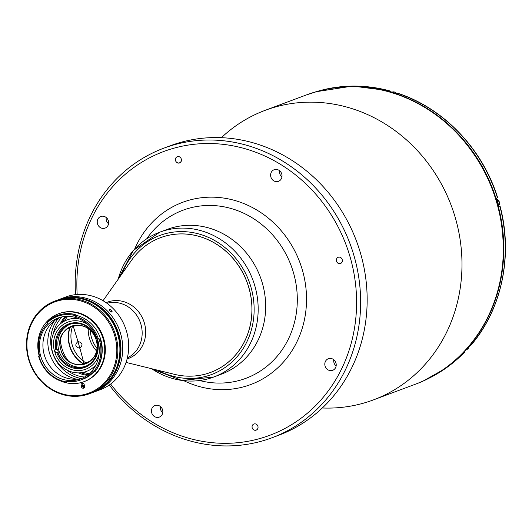 <?xml version="1.0" encoding="UTF-8"?>
<svg xmlns="http://www.w3.org/2000/svg" width="532" height="532" viewBox="0 0 532 532"><rect width="100%" height="100%" fill="white"/><g stroke="black" fill="none" stroke-linecap="round" stroke-linejoin="round"><path stroke-width="0.8" d="M84.103 364.307A20.096 18.327 -110.5 0 0 96.272 340.221A20.096 18.327 -110.5 0 0 73.03 325.697A20.096 18.327 -110.5 0 0 60.854 349.783A20.096 18.327 -110.5 0 0 84.103 364.307M83.458 361.713A218.333 89.15 -105.1 0 1 83.916 363.556A218.333 89.15 74.9 0 0 82.566 358.249A218.333 89.15 74.9 0 0 82.194 356.812A218.333 89.15 74.9 0 0 81.722 355.024A218.333 89.15 74.9 0 0 81.276 353.348L81.276 353.348A218.333 89.15 -105.1 0 1 81.729 355.037A218.333 89.15 -105.1 0 1 82.181 356.753A218.333 89.15 -105.1 0 1 82.613 358.408A218.333 89.15 -105.1 0 1 83.078 360.231A218.333 89.15 -105.1 0 1 83.458 361.713L83.078 360.231M60.854 349.783C52.621 325.172 90.227 315.024 96.272 340.227C104.511 364.832 66.899 374.98 60.854 349.783A20.096 18.327 69.5 0 1 82.626 325.897A20.096 18.327 69.5 0 1 92.216 359.333A20.096 18.327 69.5 0 1 60.854 349.783M81.276 353.341A218.333 89.15 -105.1 0 1 81.276 353.348A218.333 89.15 74.9 0 0 80.811 351.639A218.333 89.15 74.9 0 0 80.352 349.95L80.352 349.95A218.333 89.15 -105.1 0 1 80.817 351.645A218.333 89.15 -105.1 0 1 81.276 353.341M80.352 349.95L80.352 349.95A218.333 89.15 74.9 0 0 79.88 348.254A218.333 89.15 -105.1 0 1 80.352 349.95M79.88 348.254C83.231 344.922 82.586 342.668 77.938 341.497C74.586 344.829 75.231 347.077 79.88 348.254A218.333 89.15 74.9 0 0 79.401 346.558A218.333 89.15 74.9 0 0 73.27 326.429L73.27 326.429A218.333 89.15 -105.1 0 1 79.401 346.558A218.333 89.15 -105.1 0 1 79.88 348.254L79.88 348.254M118.25 334.661A49.077 44.768 69.5 0 1 108.528 381.112A49.077 44.768 -110.5 0 0 118.25 334.661A49.077 44.768 -110.5 0 0 77.526 298.093A49.077 44.768 69.5 0 1 118.25 334.661M104.345 385.308A49.077 44.768 -110.5 0 0 118.543 334.555A49.077 44.768 -110.5 0 0 71.621 297.667M117.951 334.774A49.077 44.768 69.5 0 1 116.747 367.24A49.077 44.768 -110.5 0 0 117.951 334.774A49.077 44.768 -110.5 0 0 92.827 303.18A49.077 44.768 69.5 0 1 117.951 334.774M117.831 334.821A49.077 44.768 69.5 0 1 119.401 342.242A49.077 44.768 -110.5 0 0 117.831 334.821A49.077 44.768 -110.5 0 0 111.221 320.324A49.077 44.768 69.5 0 1 117.831 334.821M54.763 350.009A24.731 22.557 -110.5 0 0 55.614 352.982M78.929 318.708A27.511 25.097 -110.5 0 0 53.306 354.432A27.511 25.097 -110.5 0 0 96.079 364.626M55.222 353.088A25.037 22.843 69.5 0 1 54.37 350.116M87.235 375.319A34.779 31.721 69.5 0 1 78.39 372.885A34.779 31.721 -110.5 0 0 87.235 375.319M60.156 324.061A34.779 31.721 69.5 0 1 65.243 316.427A34.779 31.721 -110.5 0 0 60.156 324.061M66.314 316.36A34.779 31.721 -110.5 0 0 62.158 322.512A34.779 31.721 69.5 0 1 66.314 316.36M80.917 372.746A34.779 31.721 -110.5 0 0 88.086 374.668A34.779 31.721 69.5 0 1 80.917 372.746M55.667 352.876L58.394 352.137A22.411 20.442 69.5 0 1 57.542 349.165A22.411 20.442 -110.5 0 0 57.922 350.668A22.411 20.442 -110.5 0 0 58.394 352.137L55.049 353.135A25.197 22.982 -110.5 0 0 77.632 370.598A25.197 22.982 -110.5 0 0 99.072 354.252A25.197 22.982 69.5 0 1 77.632 370.598A25.197 22.982 69.5 0 1 55.049 353.135M98.134 341.504L97.808 341.504A22.411 20.442 -110.5 0 0 96.984 338.618A22.411 20.442 69.5 0 1 97.808 341.504L98.114 341.418M97.595 341.65A23.189 21.147 69.5 0 1 83.172 367.945A23.189 21.147 69.5 0 1 56.824 352.656A23.189 21.147 -110.5 0 0 83.172 367.945A23.189 21.147 -110.5 0 0 97.595 341.65M97.21 341.724A22.411 20.442 69.5 0 1 83.258 367.087A22.411 20.442 69.5 0 1 57.802 352.357A22.411 20.442 -110.5 0 0 84.921 366.555A22.411 20.442 -110.5 0 0 97.21 341.724M85.659 366.262A22.411 20.442 69.5 0 1 58.813 350.335A22.411 20.442 69.5 0 1 69.991 324.301M54.198 350.162A25.197 22.982 69.5 0 1 62.616 325.012A25.197 22.982 69.5 0 1 87.986 324.58A25.197 22.982 -110.5 0 0 62.616 325.012A25.197 22.982 -110.5 0 0 54.198 350.162L56.951 349.391A22.411 20.442 69.5 0 1 70.909 324.028A22.411 20.442 69.5 0 1 96.359 338.758A22.411 20.442 -110.5 0 0 69.24 324.56A22.411 20.442 -110.5 0 0 56.951 349.391L57.542 349.165M96.359 338.758L96.744 338.678A23.189 21.147 -110.5 0 0 70.397 323.396A23.189 21.147 -110.5 0 0 55.973 349.684A23.189 21.147 69.5 0 1 70.397 323.396A23.189 21.147 69.5 0 1 96.744 338.678L97.223 338.552M396.772 93.659A4.249 3.877 -110.5 0 0 392.217 92.096A4.249 3.877 69.5 0 1 396.772 93.659M499.289 201.974A4.249 3.877 -110.5 0 0 496.802 199.088A4.249 3.877 69.5 0 1 499.289 201.974A4.249 3.877 69.5 0 1 498.697 205.685A4.249 3.877 -110.5 0 0 499.289 201.974M466.411 349.637A4.249 3.877 -110.5 0 0 466.724 349.537A4.249 3.877 -110.5 0 0 469.098 346.578A4.249 3.877 69.5 0 1 466.724 349.537A4.249 3.877 69.5 0 1 466.411 349.637M318.036 91.191A154.573 140.993 69.5 0 1 494.893 196.607A154.573 140.993 69.5 0 1 414.681 384.49A154.573 140.993 -110.5 0 0 494.893 196.607A154.573 140.993 -110.5 0 0 318.036 91.191A154.573 140.993 -110.5 0 0 306.538 94.882A154.573 140.993 69.5 0 1 318.036 91.191M276.68 106.633A154.573 140.993 69.5 0 1 453.537 212.049A154.573 140.993 69.5 0 1 373.331 399.931A154.573 140.993 69.5 0 1 322.319 407.984A154.573 140.993 -110.5 0 0 455.485 218.366A154.573 140.993 -110.5 0 0 276.68 106.633A154.573 140.993 -110.5 0 0 221.385 137.675A154.573 140.993 69.5 0 1 265.189 110.324A154.573 140.993 69.5 0 1 276.68 106.633M173.013 227.536A77.286 70.497 -110.5 0 0 163.563 230.895A77.286 70.497 69.5 0 1 173.013 227.536A77.286 70.497 69.5 0 1 262.416 283.403A77.286 70.497 69.5 0 1 217.548 375.472A77.286 70.497 -110.5 0 0 262.103 282.332A77.286 70.497 -110.5 0 0 173.013 227.536M293.531 272.923A89.742 81.855 -110.5 0 0 227.743 207.62A89.742 81.855 -110.5 0 0 147.264 238.03A89.742 81.855 69.5 0 1 227.743 207.62A89.742 81.855 69.5 0 1 293.531 272.923A89.742 81.855 69.5 0 1 200.564 380.772A89.742 81.855 -110.5 0 0 293.531 272.923M302.442 270.283A97.263 88.718 -110.5 0 0 221.964 197.831A97.263 88.718 -110.5 0 0 134.709 248.976A97.263 88.718 69.5 0 1 221.964 197.831A97.263 88.718 69.5 0 1 302.442 270.283A97.263 88.718 69.5 0 1 277.93 367.678A97.263 88.718 69.5 0 1 183.906 380.732A97.263 88.718 -110.5 0 0 277.93 367.678A97.263 88.718 -110.5 0 0 302.442 270.283M167.121 146.992A154.573 140.993 69.5 0 1 360.663 253.771A154.573 140.993 69.5 0 1 275.23 436.513M354.132 256.211A154.573 140.993 69.5 0 1 271.978 437.776A154.573 140.993 69.5 0 1 109.286 385.008A154.573 140.993 -110.5 0 0 286.888 431.106A154.573 140.993 -110.5 0 0 354.132 256.211A154.573 140.993 -110.5 0 0 191.36 141.226A154.573 140.993 -110.5 0 0 75.551 294.655A154.573 140.993 69.5 0 1 163.843 148.169A154.573 140.993 69.5 0 1 354.132 256.211M271.978 437.776L278.509 435.336A154.573 140.993 -110.5 0 0 360.663 253.771A154.573 140.993 -110.5 0 0 170.366 145.728L163.843 148.169M350.222 257.388A151.48 138.174 69.5 0 1 284.547 428.666A151.48 138.174 69.5 0 1 110.616 384.057A151.48 138.174 -110.5 0 0 284.547 428.666A151.48 138.174 -110.5 0 0 350.222 257.388A151.48 138.174 -110.5 0 0 190.961 144.671A151.48 138.174 -110.5 0 0 77.173 294.502A151.48 138.174 69.5 0 1 190.961 144.671A151.48 138.174 69.5 0 1 350.222 257.388M257.907 426.285A3.245 2.959 -110.5 0 0 253.91 424.017A3.245 2.959 -110.5 0 0 252.274 428.094A3.245 2.959 -110.5 0 0 257.907 426.285A3.245 2.959 69.5 0 1 254.389 430.142A3.245 2.959 69.5 0 1 252.84 424.742A3.245 2.959 69.5 0 1 257.907 426.285M342.189 259.556A3.245 2.959 -110.5 0 0 338.192 257.288A3.245 2.959 -110.5 0 0 336.55 261.365A3.245 2.959 -110.5 0 0 342.189 259.556A3.245 2.959 69.5 0 1 338.671 263.413A3.245 2.959 69.5 0 1 337.122 258.013A3.245 2.959 69.5 0 1 342.189 259.556M181.266 159.001A3.245 2.959 -110.5 0 0 177.269 156.727A3.245 2.959 -110.5 0 0 175.627 160.81A3.245 2.959 -110.5 0 0 181.266 159.001A3.245 2.959 69.5 0 1 177.748 162.859A3.245 2.959 69.5 0 1 176.198 157.459A3.245 2.959 69.5 0 1 181.266 159.001M281.767 174.05A6.185 5.639 -110.5 0 0 274.16 169.728A6.185 5.639 -110.5 0 0 271.034 177.495A6.185 5.639 -110.5 0 0 278.482 181.312A6.185 5.639 -110.5 0 0 281.767 174.05A6.185 5.639 69.5 0 1 275.071 181.399A6.185 5.639 69.5 0 1 272.118 171.111A6.185 5.639 69.5 0 1 281.767 174.05M281.933 176.976A6.185 5.639 69.5 0 1 279.772 173.665A6.185 5.639 69.5 0 1 279.606 170.739A6.185 5.639 -110.5 0 0 279.772 173.665A6.185 5.639 -110.5 0 0 281.933 176.976M108.382 220.84A6.185 5.639 -110.5 0 0 100.774 216.517A6.185 5.639 -110.5 0 0 97.649 224.278A6.185 5.639 -110.5 0 0 105.097 228.102A6.185 5.639 -110.5 0 0 108.382 220.84A6.185 5.639 69.5 0 1 101.685 228.188A6.185 5.639 69.5 0 1 98.733 217.901A6.185 5.639 69.5 0 1 108.382 220.84M108.548 223.766A6.185 5.639 69.5 0 1 106.387 220.454A6.185 5.639 69.5 0 1 106.22 217.528A6.185 5.639 -110.5 0 0 106.387 220.454A6.185 5.639 -110.5 0 0 108.548 223.766M162.579 409.833A6.185 5.639 -110.5 0 0 154.965 405.517A6.185 5.639 -110.5 0 0 151.846 413.278A6.185 5.639 -110.5 0 0 159.294 417.101A6.185 5.639 -110.5 0 0 162.579 409.833A6.185 5.639 69.5 0 1 155.876 417.188A6.185 5.639 69.5 0 1 152.93 406.9A6.185 5.639 69.5 0 1 162.579 409.833M162.745 412.766A6.185 5.639 69.5 0 1 160.584 409.454A6.185 5.639 69.5 0 1 160.411 406.521A6.185 5.639 -110.5 0 0 160.584 409.454A6.185 5.639 -110.5 0 0 162.745 412.766M335.965 363.05A6.185 5.639 69.5 0 1 329.261 370.398A6.185 5.639 69.5 0 1 326.315 360.111A6.185 5.639 69.5 0 1 335.965 363.05A6.185 5.639 -110.5 0 0 328.35 358.728A6.185 5.639 -110.5 0 0 325.232 366.495A6.185 5.639 -110.5 0 0 332.68 370.312A6.185 5.639 -110.5 0 0 335.965 363.05M336.131 365.976A6.185 5.639 69.5 0 1 333.97 362.664A6.185 5.639 69.5 0 1 333.797 359.738A6.185 5.639 -110.5 0 0 333.97 362.664A6.185 5.639 -110.5 0 0 336.131 365.976M497.294 202.739A154.413 140.854 -110.5 0 0 339.423 87.301A154.413 140.854 69.5 0 1 497.294 202.739A154.413 140.854 69.5 0 1 444.493 368.649A154.413 140.854 -110.5 0 0 497.294 202.739M469.477 346.139A154.413 140.854 69.5 0 1 463.671 352.503L464.622 352.151A154.413 140.854 69.5 0 1 424.024 380.579A154.413 140.854 -110.5 0 0 464.622 352.151L463.671 352.503A154.413 140.854 -110.5 0 0 469.477 346.139L470.428 345.787L469.477 346.139M470.627 345.581L470.428 345.787A154.413 140.854 -110.5 0 0 499.994 206.655A154.413 140.854 69.5 0 1 470.428 345.787M500.067 206.576L498.836 206.875L500.04 206.642M499.043 207.015L499.994 206.655L499.043 207.015A154.413 140.854 -110.5 0 0 497.826 202.539A154.413 140.854 -110.5 0 0 496.489 198.103A154.413 140.854 69.5 0 1 499.043 207.015M497.6 197.678L496.489 198.103L497.58 197.658M398.515 93.692L398.062 93.419A154.413 140.854 69.5 0 1 497.44 197.751A154.413 140.854 -110.5 0 0 398.062 93.419L397.111 93.772L398.328 93.433M388.752 91.225A154.413 140.854 69.5 0 1 397.111 93.772A154.413 140.854 -110.5 0 0 388.752 91.225L389.703 90.872L388.752 91.225M389.969 90.886L389.703 90.872A154.413 140.854 -110.5 0 0 316.161 91.717A154.413 140.854 69.5 0 1 389.703 90.872M390.235 91.624L390.209 92.262M464.828 351.945L464.636 351.093L464.622 352.151M95.181 366.329A29.213 26.647 69.5 0 1 94.596 366.222A29.213 26.647 -110.5 0 0 95.181 366.329M86.743 363.349A29.213 26.647 69.5 0 1 72.718 325.79A29.213 26.647 -110.5 0 0 72.139 344.736A29.213 26.647 -110.5 0 0 83.305 361.128A29.213 26.647 -110.5 0 0 86.743 363.349M76.768 318.469A29.213 26.647 69.5 0 1 77.14 318.003A29.213 26.647 -110.5 0 0 76.768 318.469M140.94 324.38A29.213 26.647 -110.5 0 0 106.999 303.3A29.213 26.647 69.5 0 1 140.94 324.38A29.213 26.647 69.5 0 1 127.374 357.863A29.213 26.647 -110.5 0 0 140.94 324.38M88.232 328.683A29.213 26.647 -110.5 0 0 96.558 350.994A29.213 26.647 69.5 0 1 88.232 328.683M144.418 323.157A30.051 27.411 -110.5 0 0 106.121 302.681A30.051 27.411 69.5 0 1 144.418 323.157A30.051 27.411 69.5 0 1 127.115 358.907A30.051 27.411 -110.5 0 0 144.418 323.157M90.24 330.325A30.051 27.411 -110.5 0 0 96.997 348.433A30.051 27.411 69.5 0 1 90.24 330.325M126.077 362.418L174.443 374.335A71.873 65.562 -110.5 0 0 248.903 287.958A71.873 65.562 -110.5 0 0 196.208 235.656A71.873 65.562 -110.5 0 0 131.75 260.008L103.035 300.706M160.411 237.718A71.873 65.562 69.5 0 1 248.903 287.958A71.873 65.562 69.5 0 1 210.699 372.387M118.177 279.247A77.286 70.497 69.5 0 1 159.78 232.178A77.286 70.497 69.5 0 1 254.928 286.203A77.286 70.497 69.5 0 1 213.851 376.982A77.286 70.497 69.5 0 1 151.587 368.703M151.088 368.583L181.951 380.5L213.851 376.982L221.339 374.189A77.286 70.497 -110.5 0 0 262.416 283.403A77.286 70.497 -110.5 0 0 167.267 229.385L159.78 232.178L133.386 250.432L117.885 279.666M251.018 287.38A74.194 67.677 69.5 0 1 231.24 362.658A74.194 67.677 69.5 0 1 157.904 370.259A74.194 67.677 -110.5 0 0 231.24 362.658A74.194 67.677 -110.5 0 0 251.018 287.38A74.194 67.677 -110.5 0 0 188.168 231.945A74.194 67.677 -110.5 0 0 121.934 273.927A74.194 67.677 69.5 0 1 188.168 231.945A74.194 67.677 69.5 0 1 251.018 287.38M213.851 376.982A77.286 70.497 -110.5 0 0 254.928 286.203A77.286 70.497 -110.5 0 0 159.78 232.178M160.451 237.704A71.873 65.562 69.5 0 1 248.969 287.932A71.873 65.562 69.5 0 1 210.732 372.373M67.717 316.334A34.779 31.721 -110.5 0 0 64.538 321.069A34.779 31.721 69.5 0 1 67.717 316.334M60.422 339.682A34.779 31.721 -110.5 0 0 68.349 360.915A34.779 31.721 69.5 0 1 60.422 339.682M83.664 372.274A34.779 31.721 -110.5 0 0 89.163 373.763A34.779 31.721 69.5 0 1 83.664 372.274M75.75 317.551A29.213 26.647 -110.5 0 0 74.952 318.429A29.213 26.647 69.5 0 1 75.75 317.551M70.031 326.828A29.213 26.647 -110.5 0 0 84.029 364.327A29.213 26.647 69.5 0 1 70.031 326.828M93.253 367.439A29.213 26.647 -110.5 0 0 94.43 367.579A29.213 26.647 69.5 0 1 93.253 367.439M75.896 317.597A29.213 26.647 -110.5 0 0 75.158 318.429A29.213 26.647 69.5 0 1 75.896 317.597M70.337 326.681A29.213 26.647 -110.5 0 0 84.362 364.234A29.213 26.647 69.5 0 1 69.765 345.62A29.213 26.647 69.5 0 1 70.337 326.681M93.406 367.313A29.213 26.647 -110.5 0 0 94.51 367.452A29.213 26.647 69.5 0 1 93.406 367.313M109.286 309.285L109.213 309.996L110.343 311.346L111.707 312.065L112.066 311.433L111.062 310.07L109.612 309.272L109.16 309.378L110.051 309.405L111.514 310.522L112.106 311.785M84.615 377.015A34.779 31.721 69.5 0 1 66.879 370.026A34.779 31.721 -110.5 0 0 84.615 377.015M53.34 333.764A34.779 31.721 69.5 0 1 62.151 316.859A34.779 31.721 -110.5 0 0 53.34 333.764M52.196 351.532A36.322 33.13 69.5 0 1 58.686 317.97A36.322 33.13 -110.5 0 0 52.196 351.532A36.322 33.13 -110.5 0 0 81.27 378.452A36.322 33.13 69.5 0 1 52.196 351.532M62.789 298.226A49.463 45.12 69.5 0 1 125.286 327.559A49.463 45.12 69.5 0 1 97.309 390.674M120.664 333.797A49.463 45.12 69.5 0 1 94.377 391.898A49.463 45.12 -110.5 0 0 119.341 329.774A49.463 45.12 -110.5 0 0 59.77 299.223A49.463 45.12 69.5 0 1 120.664 333.797M92.595 392.563L100.322 389.677A49.463 45.12 -110.5 0 0 126.609 331.576A49.463 45.12 -110.5 0 0 65.715 297.002L57.995 299.888A49.463 45.12 69.5 0 1 117.559 330.438A49.463 45.12 69.5 0 1 92.595 392.563A49.463 45.12 69.5 0 1 92.069 392.756A49.463 45.12 -110.5 0 0 117.559 330.438A49.463 45.12 -110.5 0 0 57.469 300.088A49.463 45.12 69.5 0 1 57.995 299.888M111.986 312.005L110.343 311.346L109.16 309.378M84.395 385.301A40.186 36.661 69.5 0 1 81.163 385.806M84.209 387.795A1.776 1.623 69.5 0 1 82.666 386.465L81.476 386.904A1.776 1.623 -110.5 0 0 83.67 388.147A1.776 1.623 -110.5 0 0 84.615 386.059A1.776 1.623 69.5 0 1 83.537 388.187A1.776 1.623 69.5 0 1 81.476 386.904L81.097 385.567L82.28 385.128A1.776 1.623 69.5 0 1 82.686 383.392M84.229 384.722A1.776 1.623 -110.5 0 0 82.041 383.479A1.776 1.623 -110.5 0 0 81.097 385.567A1.776 1.623 69.5 0 1 82.174 383.439A1.776 1.623 69.5 0 1 84.229 384.722L84.615 386.059M55.907 300.68A49.463 45.12 69.5 0 1 117.831 334.854A49.463 45.12 69.5 0 1 77.871 395.562A49.463 45.12 -110.5 0 0 90.5 393.328M81.449 386.804A40.964 37.366 -110.5 0 0 81.948 386.731M82.713 386.598A40.964 37.366 -110.5 0 0 84.648 386.192M89.469 393.727L91.544 392.955A49.463 45.12 -110.5 0 0 117.831 334.854A49.463 45.12 -110.5 0 0 56.937 300.281L54.863 301.052A49.463 45.12 69.5 0 1 115.757 335.632A49.463 45.12 69.5 0 1 89.469 393.727A49.463 45.12 69.5 0 1 28.575 359.153A49.463 45.12 69.5 0 1 54.863 301.052M28.575 359.153A49.463 45.12 -110.5 0 0 105.762 382.661A49.463 45.12 -110.5 0 0 82.161 300.361A49.463 45.12 -110.5 0 0 28.575 359.153M28.961 359.08A48.691 44.415 69.5 0 1 81.709 301.205A48.691 44.415 69.5 0 1 104.937 382.222A48.691 44.415 69.5 0 1 28.961 359.08A48.691 44.415 -110.5 0 0 104.937 382.222A48.691 44.415 -110.5 0 0 81.709 301.205A48.691 44.415 -110.5 0 0 28.961 359.08M58.892 313.661A36.249 33.064 69.5 0 1 103.813 338.884A36.249 33.064 69.5 0 1 84.249 381.57M83.956 381.683L84.548 381.457A36.249 33.064 -110.5 0 0 103.813 338.884A36.249 33.064 -110.5 0 0 59.192 313.548L58.593 313.767A36.249 33.064 69.5 0 1 103.221 339.103A36.249 33.064 69.5 0 1 83.956 381.683A36.249 33.064 69.5 0 1 60.701 381.012A36.249 33.064 -110.5 0 0 94.723 374.794A36.249 33.064 -110.5 0 0 103.221 339.103A36.249 33.064 -110.5 0 0 61.499 312.849A36.249 33.064 -110.5 0 0 39.202 355.888A36.249 33.064 69.5 0 1 58.593 313.767M100.834 339.748A33.543 30.597 69.5 0 1 102.038 353.541A33.543 30.597 -110.5 0 0 100.834 339.748A33.543 30.597 -110.5 0 0 74.812 315.037A33.543 30.597 69.5 0 1 100.834 339.748M66.673 382.468L66.227 381.969L66.434 382.561L66.733 381.783L66.214 381.916A0.771 0.705 69.5 0 1 66.966 381.344A33.543 30.597 -110.5 0 0 93.067 371.256A0.771 0.705 69.5 0 1 94.004 371.17L94.004 371.17A0.771 0.705 -110.5 0 0 93.067 371.256A33.543 30.597 69.5 0 1 81.05 379.881L83.005 379.15A33.543 30.597 -110.5 0 0 94.337 371.329A33.543 30.597 69.5 0 1 82.021 379.496M47.016 322.159A35.012 31.933 69.5 0 1 57.363 315.549A35.012 31.933 69.5 0 1 75.025 314.598A35.012 31.933 -110.5 0 0 47.016 322.159L47.215 322.851A0.771 0.705 69.5 0 1 47.168 323.862A33.543 30.597 -110.5 0 0 39.408 355.137A0.771 0.705 69.5 0 1 38.982 356.021A34.234 31.228 -110.5 0 0 66.214 381.916A34.234 31.228 69.5 0 1 38.982 356.021L38.597 356.081A35.012 31.933 -110.5 0 0 66.434 382.561A35.012 31.933 69.5 0 1 38.597 356.081L38.829 355.994A35.012 31.933 -110.5 0 0 38.843 356.041M74.68 315.835A33.543 30.597 69.5 0 1 75.724 316.101L75.192 316.301A33.543 30.597 69.5 0 1 98.3 338.645A0.771 0.705 -110.5 0 0 99.145 339.17A34.234 31.228 69.5 0 1 94.004 371.17A34.234 31.228 -110.5 0 0 99.145 339.17A0.771 0.705 69.5 0 1 98.3 338.645A33.543 30.597 -110.5 0 0 75.192 316.301A0.771 0.705 69.5 0 1 74.613 315.456A34.234 31.228 -110.5 0 0 47.215 322.851A34.234 31.228 69.5 0 1 74.613 315.456L75.265 314.512A35.012 31.933 -110.5 0 0 57.602 315.456A35.012 31.933 -110.5 0 0 57.483 315.503M93.599 371.057L93.067 371.256L93.599 371.057A0.771 0.705 69.5 0 1 93.632 371.023M76.655 379.183A36.322 33.13 69.5 0 1 54.716 320.444M59.764 317.444A32.459 29.606 -110.5 0 0 51.624 323.143A32.459 29.606 -110.5 0 0 45.14 357.484A32.459 29.606 -110.5 0 0 72.545 379.17A32.459 29.606 -110.5 0 0 82.427 378.139A32.459 29.606 69.5 0 1 45.14 357.484A32.459 29.606 69.5 0 1 59.764 317.444M97.921 340.739A32.459 29.606 -110.5 0 0 57.961 318.05A32.459 29.606 -110.5 0 0 41.576 358.814A32.459 29.606 -110.5 0 0 80.671 378.864A32.459 29.606 -110.5 0 0 97.921 340.739A32.459 29.606 69.5 0 1 62.756 379.323A32.459 29.606 69.5 0 1 47.268 325.311A32.459 29.606 69.5 0 1 97.921 340.739M81.05 379.881A33.543 30.597 69.5 0 1 66.966 381.344M39.408 355.137A33.543 30.597 69.5 0 1 47.168 323.862M98.3 338.645L98.832 338.445L98.3 338.645M94.084 371.203L94.862 371.575A35.012 31.933 -110.5 0 0 100.116 338.851A35.012 31.933 69.5 0 1 94.862 371.575L95.102 371.482A35.012 31.933 -110.5 0 0 100.349 338.764L99.737 338.951A0.771 0.705 69.5 0 1 98.832 338.445M57.057 300.647A49.077 44.768 69.5 0 1 62.936 298.944M392.037 92.162L396.812 93.672M496.795 199.074L499.309 201.96L498.697 205.691M466.338 349.684L469.124 346.551M373.331 399.931L414.681 384.49C464.077 366.701 499.767 316.367 503.073 259.929C505.413 211.31 490.078 169.07 457.074 133.213C439.405 114.912 419.01 101.825 395.888 93.945C369.76 85.32 343.818 84.395 318.056 91.185L306.538 94.882L265.189 110.324M147.264 238.03L146.692 238.835M200.564 380.772L199.6 380.533M470.567 345.687C501.723 309.837 513.2 255.759 500.18 206.569M398.275 93.406C444.001 108.488 482.591 149.02 497.626 197.658M316.114 91.723L352.676 86.071L389.903 90.859M464.755 352.064L445.656 368.337L423.984 380.593"/></g></svg>
